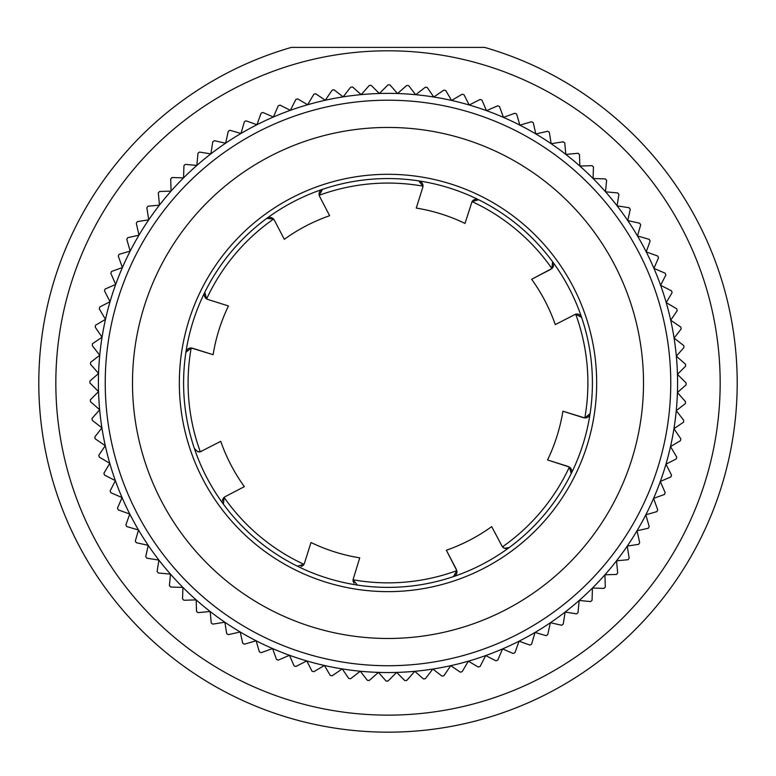 <?xml version="1.0" encoding="UTF-8"?>
<svg xmlns="http://www.w3.org/2000/svg" width="776" height="776" viewBox="0 0 776 776"><rect width="100%" height="100%" fill="white"/><g stroke="black" fill="none" stroke-linecap="round" stroke-linejoin="round"><path stroke-width="1.16" d="M737.2 382.966A349.2 349.2 0 0 0 484.602 47.394L291.398 47.394A349.2 349.2 0 0 0 388 732.166A349.2 349.2 0 0 0 737.2 382.966M204.35 295.569A5.112 5.112 0 0 1 204.786 292.329A204.408 204.408 0 0 1 590.1 413.608A204.408 204.408 0 0 1 194.359 448.431A204.408 204.408 0 0 1 204.786 292.329L206.629 298.915A5.112 5.112 0 0 0 207.832 299.468L206.629 298.915A199.898 199.898 0 0 1 273.569 219.055A5.112 5.112 0 0 1 274.326 220.141L273.569 219.055A5.112 5.112 0 0 0 269.932 217.396M195.145 449.905A5.112 5.112 0 0 1 194.359 448.431L197.667 451.661L200.315 451.777L220.733 441.331A177.151 177.151 0 0 0 244.353 486.649L225.176 496.64L244.353 486.649M197.667 451.661A5.112 5.112 0 0 0 201.556 451.322M298.091 566.47A5.112 5.112 0 0 1 297.363 566.179L303.95 564.336A5.112 5.112 0 0 0 304.502 563.133L310.992 542.511A177.151 177.151 0 0 0 359.744 557.847L353.022 579.779L357.358 585.065A204.408 204.408 0 0 0 453.465 576.607L456.812 570.641A199.898 199.898 0 0 1 353.022 579.779A5.112 5.112 0 0 0 354.128 583.193M301.088 566.499A5.112 5.112 0 0 0 303.95 564.336L304.502 563.133M571.64 470.295A5.112 5.112 0 0 0 569.371 467.016L571.214 473.602A204.408 204.408 0 0 1 509.24 547.536L504.672 548.302A5.112 5.112 0 0 1 502.431 546.867L504.672 548.302A5.112 5.112 0 0 0 507.378 548.399M509.24 547.536A5.112 5.112 0 0 1 507.543 548.36M421.591 182.399A5.112 5.112 0 0 1 422.755 187.452L416.256 208.075A177.151 177.151 0 0 1 465.008 223.42L472.05 201.595A5.112 5.112 0 0 1 478.637 199.742L472.05 201.595A199.898 199.898 0 0 1 551.901 268.535L531.647 279.282L550.824 269.291M319.896 191.362A5.112 5.112 0 0 0 319.188 195.28L322.535 189.325A204.408 204.408 0 0 1 418.642 180.866A5.112 5.112 0 0 1 421.242 182.069M418.642 180.866L422.978 186.153L422.755 187.452M322.535 189.325A5.112 5.112 0 0 0 319.935 191.303M319.188 195.28A5.112 5.112 0 0 0 319.644 196.522L319.188 195.28A199.898 199.898 0 0 1 422.978 186.153M329.635 215.699L319.644 196.522L329.635 215.699A177.151 177.151 0 0 0 284.317 239.318L274.326 220.141M204.786 292.329A204.408 204.408 0 0 1 266.76 218.386A5.112 5.112 0 0 1 269.447 217.406M266.76 218.386L273.569 219.055M204.36 295.637A5.112 5.112 0 0 0 206.629 298.915M228.454 305.957L207.832 299.468L228.454 305.957A177.151 177.151 0 0 0 213.109 354.7L191.187 347.978A5.112 5.112 0 0 1 192.487 348.211L213.109 354.7M185.9 352.323A5.112 5.112 0 0 1 191.187 347.978L185.9 352.323A204.408 204.408 0 0 0 194.359 448.431M297.363 566.179A204.408 204.408 0 0 1 223.43 504.206A5.112 5.112 0 0 1 222.586 502.441M222.431 501.034A5.112 5.112 0 0 1 225.176 496.64L224.099 497.397L223.43 504.206M453.465 576.607A5.112 5.112 0 0 0 456.065 574.618M456.104 574.57A5.112 5.112 0 0 0 456.812 570.641L446.365 550.232L456.356 569.4M446.365 550.232A177.151 177.151 0 0 0 491.683 526.613L502.431 546.867A199.898 199.898 0 0 0 569.371 467.016L547.546 459.964L568.168 466.463M571.214 473.602A5.112 5.112 0 0 0 571.65 470.363M579.604 314.862A5.112 5.112 0 0 0 575.685 314.154L581.641 317.5A204.408 204.408 0 0 1 590.1 413.608A5.112 5.112 0 0 1 588.897 416.198M588.557 416.547A5.112 5.112 0 0 1 584.813 417.944L562.891 411.222L583.513 417.711M590.1 413.608L584.813 417.944A199.898 199.898 0 0 0 575.685 314.154L555.267 324.601A177.151 177.151 0 0 0 531.647 279.282M581.641 317.5A5.112 5.112 0 0 0 579.662 314.901M478.637 199.742A204.408 204.408 0 0 1 552.57 261.725A5.112 5.112 0 0 1 553.56 264.412M553.569 264.897A5.112 5.112 0 0 1 551.901 268.535L552.57 261.725M547.546 459.964A177.151 177.151 0 0 0 562.891 411.222M105.235 382.966A282.765 282.765 0 0 1 388 100.201A282.765 282.765 0 0 1 670.765 382.966A282.765 282.765 0 0 1 388 665.73A282.765 282.765 0 0 1 105.235 382.966M677.584 382.966A289.584 289.584 0 0 0 105.487 319.353A289.584 289.584 0 0 0 653.586 498.386A289.584 289.584 0 0 0 677.584 382.966M132.492 382.966A255.508 255.508 0 0 1 388 127.448A255.508 255.508 0 0 1 643.508 382.966A255.508 255.508 0 0 1 388 638.473A255.508 255.508 0 0 1 132.492 382.966M379.357 93.508L388 84.865A298.1 298.1 0 0 1 389.901 84.875L397.545 93.537L406.721 85.457A298.1 298.1 0 0 1 408.613 85.583L415.703 94.711L425.364 87.213A298.1 298.1 0 0 1 427.246 87.465L433.745 97.019L443.862 90.142A298.1 298.1 0 0 1 445.725 90.511L451.613 100.453L462.137 94.236A298.1 298.1 0 0 1 463.98 94.711L469.218 105.002L480.121 99.454A298.1 298.1 0 0 1 481.925 100.046L486.513 110.658L497.736 105.798A298.1 298.1 0 0 1 499.502 106.506L503.42 117.38L514.924 113.238A298.1 298.1 0 0 1 516.641 114.053L519.872 125.149L531.608 121.735A298.1 298.1 0 0 1 533.277 122.656L535.799 133.938L547.73 131.27A298.1 298.1 0 0 1 549.33 132.298L551.144 143.706L563.221 141.795A298.1 298.1 0 0 1 564.753 142.92L565.84 154.424L578.013 153.279A298.1 298.1 0 0 1 579.478 154.492L579.837 166.045L592.059 165.657A298.1 298.1 0 0 1 593.446 166.966L593.087 178.519L605.299 178.897A298.1 298.1 0 0 1 606.599 180.294L605.513 191.798L617.686 192.952A298.1 298.1 0 0 1 618.899 194.417L617.085 205.834L629.161 207.745A298.1 298.1 0 0 1 630.277 209.287L627.755 220.568L639.696 223.236A298.1 298.1 0 0 1 640.704 224.846L637.484 235.943L649.221 239.357A298.1 298.1 0 0 1 650.133 241.026L646.224 251.899L657.728 256.041A298.1 298.1 0 0 1 658.533 257.768L653.945 268.37L665.168 273.23A298.1 298.1 0 0 1 665.856 274.995L660.609 285.296L671.512 290.845A298.1 298.1 0 0 1 672.094 292.659L666.206 302.601L676.73 308.829A298.1 298.1 0 0 1 677.196 310.672L670.707 320.236L680.814 327.103A298.1 298.1 0 0 1 681.173 328.975L674.082 338.103L683.743 345.601A298.1 298.1 0 0 1 683.976 347.493L676.332 356.155L685.509 364.245A298.1 298.1 0 0 1 685.625 366.146L677.448 374.313L686.1 382.966A298.1 298.1 0 0 1 686.091 384.867L677.419 392.51L685.509 401.677A298.1 298.1 0 0 1 685.383 403.578L676.255 410.659L683.743 420.32A298.1 298.1 0 0 1 683.501 422.212L673.946 428.711L680.814 438.818A298.1 298.1 0 0 1 680.455 440.69L670.512 446.569L676.73 457.093A298.1 298.1 0 0 1 676.255 458.936L665.953 464.184L671.512 475.077A298.1 298.1 0 0 1 670.91 476.891L660.308 481.479L665.168 492.702A298.1 298.1 0 0 1 664.46 494.467L653.586 498.386L657.728 509.89A298.1 298.1 0 0 1 656.913 511.607L645.816 514.827L649.221 526.574A298.1 298.1 0 0 1 648.299 528.243L637.028 530.755L639.696 542.696A298.1 298.1 0 0 1 638.667 544.296L627.25 546.1L629.161 558.177A298.1 298.1 0 0 1 628.046 559.719L616.542 560.805L617.686 572.979A298.1 298.1 0 0 1 616.474 574.444L604.921 574.803L605.299 587.025A298.1 298.1 0 0 1 604 588.412L592.447 588.043L592.059 600.265A298.1 298.1 0 0 1 590.672 601.565L579.168 600.478L578.013 612.652A298.1 298.1 0 0 1 576.549 613.865L565.132 612.051L563.221 624.127A298.1 298.1 0 0 1 561.678 625.243L550.397 622.721L547.73 634.652A298.1 298.1 0 0 1 546.12 635.67L535.023 632.45L531.608 644.187A298.1 298.1 0 0 1 529.94 645.098L519.066 641.189L514.924 652.694A298.1 298.1 0 0 1 513.198 653.499L502.596 648.901L497.736 660.124A298.1 298.1 0 0 1 495.961 660.822L485.669 655.575L480.121 666.468A298.1 298.1 0 0 1 478.307 667.05L468.355 661.171L462.137 671.696A298.1 298.1 0 0 1 460.284 672.162L450.73 665.672L443.862 675.78A298.1 298.1 0 0 1 441.99 676.129L432.853 669.048L425.364 678.709A298.1 298.1 0 0 1 423.473 678.942L414.801 671.298L406.721 680.474A298.1 298.1 0 0 1 404.82 680.591L396.643 672.414L388 681.056A298.1 298.1 0 0 1 386.099 681.056L378.455 672.385L369.279 680.474A298.1 298.1 0 0 1 367.387 680.348L360.297 671.221L350.636 678.709A298.1 298.1 0 0 1 348.754 678.466L342.255 668.912L332.138 675.78A298.1 298.1 0 0 1 330.275 675.421L324.387 665.468L313.863 671.696A298.1 298.1 0 0 1 312.02 671.221L306.782 660.919L295.879 666.468A298.1 298.1 0 0 1 294.075 665.876L289.487 655.274L278.264 660.124A298.1 298.1 0 0 1 276.498 659.425L272.58 648.552L261.075 652.694A298.1 298.1 0 0 1 259.359 651.879L256.129 640.772L244.391 644.187A298.1 298.1 0 0 1 242.723 643.265L240.201 631.984L228.27 634.652A298.1 298.1 0 0 1 226.67 633.633L224.856 622.216L212.779 624.127A298.1 298.1 0 0 1 211.247 623.002L210.16 611.498L197.987 612.652A298.1 298.1 0 0 1 196.522 611.43L196.163 599.887L183.941 600.265A298.1 298.1 0 0 1 182.554 598.956L182.913 587.413L170.701 587.025A298.1 298.1 0 0 1 169.401 585.637L170.487 574.133L158.314 572.979A298.1 298.1 0 0 1 157.101 571.505L158.915 560.097L146.839 558.177A298.1 298.1 0 0 1 145.723 556.635L148.245 545.363L136.304 542.696A298.1 298.1 0 0 1 135.296 541.085L138.516 529.989L126.779 526.574A298.1 298.1 0 0 1 125.867 524.906L129.776 514.032L118.272 509.89A298.1 298.1 0 0 1 117.467 508.164L122.055 497.562L110.832 492.702A298.1 298.1 0 0 1 110.143 490.927L115.391 480.635L104.488 475.077A298.1 298.1 0 0 1 103.906 473.273L109.794 463.32L99.27 457.093A298.1 298.1 0 0 1 98.804 455.25L105.293 445.696L95.186 438.818A298.1 298.1 0 0 1 94.827 436.946L101.918 427.818L92.257 420.32A298.1 298.1 0 0 1 92.024 418.439L99.668 409.767L90.491 401.677A298.1 298.1 0 0 1 90.375 399.785L98.552 391.608L89.9 382.966A298.1 298.1 0 0 1 89.909 381.065L98.581 373.421L90.491 364.245A298.1 298.1 0 0 1 90.617 362.344L99.745 355.262L92.257 345.601A298.1 298.1 0 0 1 92.499 343.71L102.054 337.22L95.186 327.103A298.1 298.1 0 0 1 95.545 325.241L105.487 319.353L99.27 308.829A298.1 298.1 0 0 1 99.745 306.986L110.046 301.738L104.488 290.845A298.1 298.1 0 0 1 105.09 289.041L115.692 284.452L110.832 273.23A298.1 298.1 0 0 1 111.54 271.454L122.414 267.545L118.272 256.041A298.1 298.1 0 0 1 119.087 254.324L130.184 251.094L126.779 239.357A298.1 298.1 0 0 1 127.701 237.689L138.972 235.167L136.304 223.236A298.1 298.1 0 0 1 137.333 221.635L148.749 219.821L146.839 207.745A298.1 298.1 0 0 1 147.954 206.212L159.458 205.126L158.314 192.952A298.1 298.1 0 0 1 159.526 191.488L171.079 191.119L170.701 178.897A298.1 298.1 0 0 1 172 177.52L183.553 177.879L183.941 165.657A298.1 298.1 0 0 1 185.328 164.357L196.832 165.453L197.987 153.279A298.1 298.1 0 0 1 199.451 152.067L210.868 153.871L212.779 141.795A298.1 298.1 0 0 1 214.321 140.679L225.603 143.201L228.27 131.27A298.1 298.1 0 0 1 229.88 130.261L240.977 133.482L244.391 121.735A298.1 298.1 0 0 1 246.06 120.823L256.934 124.742L261.075 113.238A298.1 298.1 0 0 1 262.802 112.433L273.404 117.021L278.264 105.798A298.1 298.1 0 0 1 280.039 105.099L290.331 110.347L295.879 99.454A298.1 298.1 0 0 1 297.693 98.872L307.645 104.76L313.863 94.236A298.1 298.1 0 0 1 315.716 93.76L325.27 100.259L332.138 90.142A298.1 298.1 0 0 1 334.01 89.793L343.147 96.874L350.636 87.213A298.1 298.1 0 0 1 352.527 86.98L361.199 94.623L369.279 85.457A298.1 298.1 0 0 1 371.18 85.341L379.357 93.508M179.334 382.966A208.666 208.666 0 0 0 388 591.632A208.666 208.666 0 0 0 596.666 382.966A208.666 208.666 0 0 0 388 174.299A208.666 208.666 0 0 0 179.334 382.966M720.167 382.966A332.167 332.167 0 0 0 388 50.799A332.167 332.167 0 0 0 55.833 382.966A332.167 332.167 0 0 0 388 715.132A332.167 332.167 0 0 0 720.167 382.966M200.315 451.777A199.898 199.898 0 0 1 191.187 347.978M303.95 564.336A199.898 199.898 0 0 1 224.099 497.397"/></g></svg>
